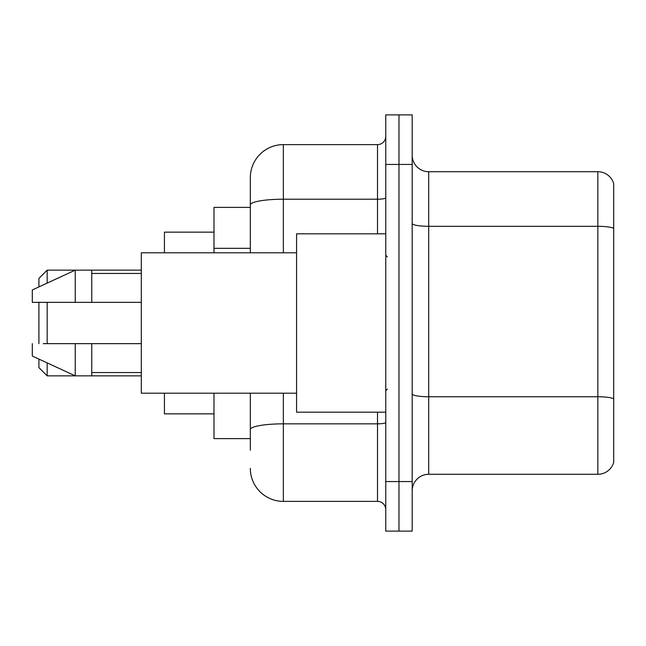 <?xml version="1.0" encoding="UTF-8"?>
<svg xmlns="http://www.w3.org/2000/svg" width="646" height="646" viewBox="0 0 646 646"><rect width="100%" height="100%" fill="white"/><g stroke="black" fill="none" stroke-linecap="round" stroke-linejoin="round"><path stroke-width="0.97" d="M250.325 236.767L250.325 195.819L250.325 207.382L213.988 207.382L213.988 252.804M250.325 438.618L213.988 438.618L213.988 393.196M250.325 450.181L250.325 393.196L250.325 450.181M385.767 481.561L385.767 531.117L398.978 531.117L398.978 481.561L398.978 531.117L412.188 531.117L412.188 481.561L398.978 481.561L398.978 164.439L398.978 481.561L385.767 481.561L385.767 164.439L398.978 164.439L398.978 114.883L398.978 164.439L412.188 164.439L412.188 481.561M412.188 164.439L412.188 114.883L385.767 114.883L385.767 164.439M283.36 393.196L283.36 501.385L377.506 501.385L377.506 412.188M250.325 252.804L250.325 177.65A33.035 33.035 0 0 1 283.36 144.615L377.506 144.615A8.261 8.261 0 0 0 385.767 136.354M250.325 177.65L250.325 195.819M385.767 509.646A8.261 8.261 0 0 0 377.506 501.385M283.36 501.385A33.035 33.035 0 0 1 250.325 468.35M412.188 490.815A16.513 16.513 0 0 1 428.71 474.293L597.841 474.293L597.841 171.707L428.71 171.707A16.513 16.513 0 0 1 412.188 155.185A16.513 16.513 0 0 0 428.71 171.707L428.71 474.293M613.7 183.593A16.513 16.513 0 0 0 597.841 171.707A16.513 16.513 0 0 1 613.7 183.593L613.7 462.407A16.513 16.513 0 0 1 597.841 474.293M613.7 228.595L613.7 398.824A16.513 2.867 180 0 0 597.841 396.757L428.71 396.757A16.513 2.867 -0 0 1 412.188 393.89M38.905 302.352L38.905 343.648M38.905 359.087L38.905 367.598L47.166 375.851L141.312 375.851M47.166 302.352L47.166 343.648M47.166 362.899L47.166 375.851M164.439 393.196L164.439 413.844L213.988 413.844M213.988 232.156L164.439 232.156L164.439 252.804M38.905 286.913L38.905 278.402L47.166 270.149L47.166 283.101M385.767 233.812L296.571 233.812L296.571 412.188L385.767 412.188M296.571 252.804L141.312 252.804L141.312 393.196L296.571 393.196M47.166 270.149L75.243 270.149L75.243 302.352L141.312 302.352M91.764 302.352L91.764 270.149L75.243 270.149L32.3 289.965L32.3 302.352L75.243 302.352M141.312 343.648L91.764 343.648L91.764 375.851M32.3 343.648L32.3 356.035L75.243 375.851L75.243 343.648L43.234 343.648M91.764 343.648L75.243 343.648M250.325 248.33L213.988 248.33M385.767 422.411A8.261 1.437 0 0 1 377.506 423.841L283.36 423.841A33.035 5.733 180 0 0 250.325 429.582M283.36 144.615L283.36 199.21L377.506 199.21L377.506 144.615M250.325 204.952A33.035 5.733 180 0 1 283.36 199.21L283.36 252.804M377.506 233.812L377.506 199.21A8.261 1.437 0 0 0 385.767 197.781M613.7 228.361A16.513 2.867 180 0 0 597.841 226.302L428.71 226.302A16.513 2.867 -0 0 1 412.188 223.435M91.764 270.149L141.312 270.149M387.414 256.93L385.767 255.283M91.764 273.452L141.312 273.452M91.764 372.548L141.312 372.548M387.414 389.07L385.767 390.717"/></g></svg>
